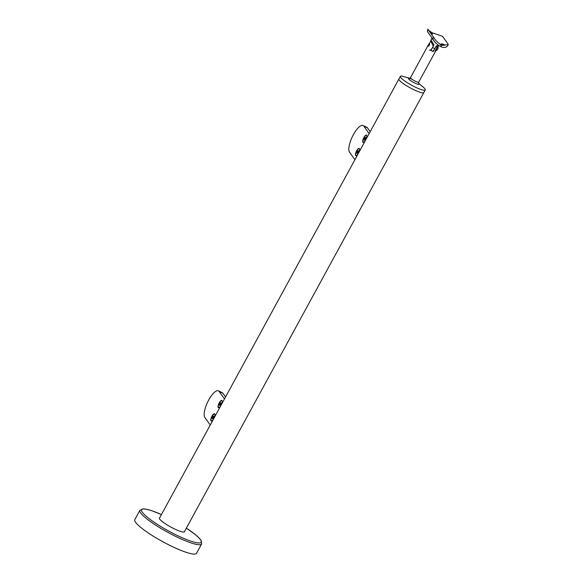 <?xml version="1.0" encoding="UTF-8"?>
<svg xmlns="http://www.w3.org/2000/svg" width="583" height="583" viewBox="0 0 583 583"><rect width="100%" height="100%" fill="white"/><g stroke="black" fill="none" stroke-linecap="round" stroke-linejoin="round"><path stroke-width="0.87" d="M363.493 142.361A3.884 1.275 115.2 0 1 363.282 142.318A3.884 1.275 115.2 0 1 363.107 142.165A3.884 1.275 115.2 0 1 363.938 137.945A3.884 1.275 115.2 0 1 366.583 135.292A3.884 1.275 115.2 0 1 366.751 135.424M365.592 138.535L364.207 140.146L365.009 137.734L365.665 137.464L365.592 138.535M365.628 138.025L365.009 137.734M365.089 139.454L364.28 139.075M356.228 155.683A3.884 1.275 115.2 0 1 356.024 155.646A3.884 1.275 115.2 0 1 355.841 155.486A3.884 1.275 115.2 0 1 356.672 151.274A3.884 1.275 115.2 0 1 359.325 148.614A3.884 1.275 115.2 0 1 359.485 148.745M358.326 151.864L356.942 153.467L357.751 151.055L358.399 150.793L358.326 151.864M358.363 151.347L357.751 151.055M357.824 152.775L357.015 152.396M358.363 153.256A4.015 1.319 115.2 0 1 355.79 155.683A4.015 1.319 115.2 0 1 356.636 150.844A4.015 1.319 115.2 0 1 359.208 148.41A4.015 1.319 115.2 0 1 358.363 153.256M365.628 139.927A4.015 1.319 115.2 0 1 363.056 142.361A4.015 1.319 115.2 0 1 363.894 137.515A4.015 1.319 115.2 0 1 366.474 135.088A4.015 1.319 115.2 0 1 365.628 139.927M363.063 125.513L366.78 127.262A15.063 4.948 115.2 0 1 367.479 127.866L363.763 126.117A15.063 4.948 -64.8 0 0 363.063 125.513A15.063 4.948 -64.8 0 0 353.407 134.629A15.063 4.948 -64.8 0 0 349.545 152.185L354.93 159.676M370.205 131.656L367.479 127.866M369.141 133.609L363.763 126.117M218.836 407.685A3.884 1.275 115.2 0 1 218.625 407.641A3.884 1.275 115.2 0 1 218.443 407.488A3.884 1.275 115.2 0 1 219.274 403.268A3.884 1.275 115.2 0 1 221.926 400.616A3.884 1.275 115.2 0 1 222.094 400.747M220.928 403.859L219.551 405.469L220.352 403.057L221.008 402.787L220.928 403.859M220.964 403.349L220.352 403.057M220.432 404.777L219.623 404.398M211.571 421.006A3.884 1.275 115.2 0 1 211.359 420.97A3.884 1.275 115.2 0 1 211.177 420.809A3.884 1.275 115.2 0 1 212.015 416.597A3.884 1.275 115.2 0 1 214.661 413.937A3.884 1.275 115.2 0 1 214.828 414.068M213.662 417.188L212.285 418.791L213.086 416.379L213.742 416.116L213.662 417.188M213.699 416.67L213.086 416.379M213.167 418.098L212.358 417.72M213.706 418.579A4.015 1.319 115.2 0 1 211.133 421.006A4.015 1.319 115.2 0 1 211.972 416.167A4.015 1.319 115.2 0 1 214.551 413.733A4.015 1.319 115.2 0 1 213.706 418.579M220.972 405.251A4.015 1.319 115.2 0 1 218.399 407.685A4.015 1.319 115.2 0 1 219.237 402.838A4.015 1.319 115.2 0 1 221.81 400.412A4.015 1.319 115.2 0 1 220.972 405.251M218.399 390.836L222.123 392.585A15.063 4.948 115.2 0 1 222.823 393.19L219.106 391.441A15.063 4.948 -64.8 0 0 218.399 390.836A15.063 4.948 -64.8 0 0 208.743 399.953A15.063 4.948 -64.8 0 0 204.888 417.508L210.274 425M225.548 396.979L222.823 393.19M224.484 398.932L219.106 391.441M430.341 32.553L432.608 34.105L429.678 31.766M441.076 44.082C442.847 45.27 444.108 45.54 444.844 44.884C442.993 43.98 441.732 43.71 441.076 44.082L441.032 43.929M435.384 42.559L431.865 38.34A1.341 1.334 13.5 0 1 431.741 38.66L431.019 39.987L431.354 41.204M429.533 50.102A4.489 1.472 -64.8 0 0 432.542 47.478L433.92 44.949L431.019 39.987M448.196 44.665C448.174 45.299 446.199 49.322 440.245 46.4A2.011 0.656 -64.8 0 1 440.15 46.319C436.645 44.068 434.35 41.896 433.278 39.797L427.587 31.854L427.798 29.15L435.938 40.635L441.367 45.467L448.196 44.665L448.006 43.951L442.519 36.314L432.273 32.801L428.971 30.651M427.791 32.152L427.791 32.152A2.011 1.866 -35.7 0 1 428.206 29.587M441.367 45.467A2.011 0.656 -64.8 0 1 440.245 46.4C436.74 44.126 434.546 42.107 433.679 40.351L433.278 39.797A2.011 1.866 -35.7 0 1 433.701 37.232M438.343 45.292L436.208 46.028L434.831 48.549A4.489 1.472 115.2 0 1 432.695 51.151M434.984 51.734L435.676 49.664L438.46 45.357M438.401 46.021L435.574 47.187L433.184 51.574L430.888 50.502L433.286 46.108L430.764 41.014L428.017 46.276M427.929 46.203C429.183 46.021 429.7 45.073 429.482 43.361L428.848 43.965M433.286 46.108A5.021 1.647 -64.8 0 0 433.701 44.665M409.776 78.319L402.357 76.162A14.196 2.412 28.6 0 0 400.353 76.366A14.196 2.412 28.6 0 0 400.681 77.459A14.196 2.412 28.6 0 0 413.784 86.401A14.196 2.412 28.6 0 0 425.277 89.957A14.196 2.412 28.6 0 0 424.956 88.864A14.196 2.412 28.6 0 0 424.366 88.164L418.536 83.092M159.341 518.411L398.932 78.975A14.196 2.412 28.6 0 0 399.26 80.068A14.196 2.412 28.6 0 0 412.363 89.002A14.196 2.412 28.6 0 0 423.856 92.559A14.196 2.412 -151.4 0 1 414.455 90.03A14.196 2.412 -151.4 0 1 398.932 78.975L400.353 76.366M435.465 50.655A3.513 1.151 -64.8 0 0 436.507 49.147A3.513 1.151 -64.8 0 0 437.286 47.332M435.384 51.209L437.17 50A1.931 0.634 -64.8 0 0 438.125 47.959L438.132 46.421M429.635 44.089A1.596 0.525 -64.8 0 0 429.219 44.702A1.596 0.525 -64.8 0 0 428.753 46.064M184.622 531.353A14.364 2.441 -151.4 0 1 184.592 531.754A14.364 2.441 -151.4 0 1 167.029 524.831A14.364 2.441 -151.4 0 1 159.37 518.01A14.364 2.441 -151.4 0 1 159.698 517.762M153.54 536.345A35.155 5.983 -151.4 0 1 134.804 519.642L139.898 510.293A35.155 5.983 -151.4 0 0 158.634 527.003A35.155 5.983 -151.4 0 0 201.623 543.954L196.529 553.296A35.155 5.983 -151.4 0 1 153.54 536.345M431.894 37.866A1.341 1.334 13.5 0 1 431.865 38.34L431.77 37.472M432.542 47.478A4.686 0.794 28.6 0 0 433.73 48.068A4.686 0.794 28.6 0 0 434.831 48.549M418.601 83.347A6.107 1.042 -151.4 0 1 419.024 83.806A6.107 1.042 -151.4 0 1 415.118 83.194A6.107 1.042 -151.4 0 1 408.581 78.902A6.107 1.042 -151.4 0 1 412.101 79.346M410.126 78.574L409.404 78.406L410.468 77.685A4.686 0.794 28.6 0 0 410.57 78.042A4.686 0.794 28.6 0 0 414.899 80.993A4.686 0.794 28.6 0 0 418.696 82.167L435.261 51.792M201.623 543.954L201.208 540.609L199.561 538.466L195.327 534.582L186.363 528.154A33.901 5.772 -151.4 0 1 198.133 542.926A33.901 5.772 -151.4 0 1 159.698 525.851A33.901 5.772 -151.4 0 1 141.516 510.081A33.901 5.772 -151.4 0 1 161.433 514.57M433.679 40.351L427.579 31.861M418.66 83.456L418.696 82.167M410.468 77.685L428.352 44.869M184.264 532.002L425.277 89.957M431.988 41.502L430.604 40.854M161.44 514.563L151.74 510.701L145.728 509.076L142.901 508.835L139.898 510.293"/></g></svg>
